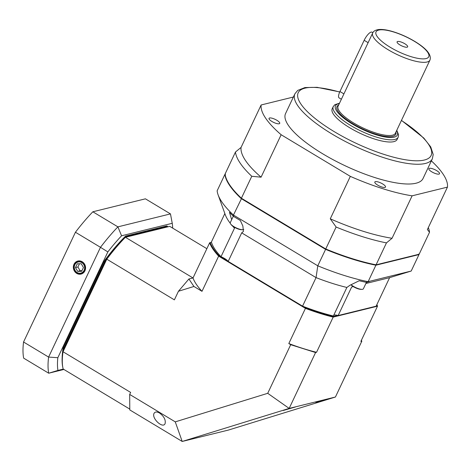 <?xml version="1.0" encoding="UTF-8"?>
<svg xmlns="http://www.w3.org/2000/svg" width="471" height="471" viewBox="0 0 471 471"><rect width="100%" height="100%" fill="white"/><g stroke="black" fill="none" stroke-linecap="round" stroke-linejoin="round"><path stroke-width="0.71" d="M315.853 402.452L328.099 398.913L315.853 402.452M283.259 410.482L295.5 406.95L283.259 410.482M159.534 413.014C156.884 411.554 155.053 411.672 154.058 413.373C151.356 418.277 162.919 429.034 165.091 423.629C165.863 419.92 164.008 416.382 159.534 413.014M290.701 344.695L288.811 343.559L305.443 308.364L218.638 256.13L202 291.325L193.934 286.474L178.45 291.255L174.382 299.856L106.787 259.18L63.032 351.743L130.632 392.42L129.678 394.433L175.265 421.863L267.722 393.309L290.701 344.695L315.582 352.538L316.547 352.296L333.185 317.101A92.917 26.57 -154.7 0 1 305.443 308.364L305.685 307.887A92.493 26.447 25.3 0 0 333.068 316.512L337.601 315.399M62.808 351.013A1141.339 473.331 -72.5 0 0 63.032 351.743A92.917 29.508 121 0 0 62.849 367.604L62.649 366.556A92.069 29.237 -59 0 1 62.808 351.013L106.34 258.915A92.069 29.237 -59 0 1 124.497 237.584A1141.339 25.528 163.4 0 1 125.416 237.29A92.917 29.508 121 0 0 106.787 259.18A1141.339 473.331 -72.5 0 0 106.34 258.915M129.784 409.099L63.155 369.011A92.917 29.508 121 0 1 62.849 367.604M175.265 421.863L182.2 441.457L228.464 430.052L335.429 397.018L289.165 408.416L182.2 441.457L129.79 409.923L129.678 394.433M211.467 242.288L210.225 242.594A92.493 26.447 25.3 0 0 219.097 255.782L218.638 256.13A92.917 26.57 -154.7 0 1 209.654 242.771L193.016 277.967L125.416 237.29L169.748 226.363L206.857 248.688M219.097 255.782L227.964 261.122M303.259 306.427L305.685 307.887M376.282 305.862L377.295 305.614A92.493 26.447 25.3 0 0 376.941 304.696A92.493 26.447 25.3 0 0 376.894 304.578M335.429 397.018L361.846 341.134L360.88 341.369L377.518 306.174L333.185 317.101L333.068 316.512M315.582 352.538L289.165 408.416L267.722 393.309M193.934 286.474L188.895 278.985L178.45 291.255M188.895 278.985L193.016 277.967A92.917 26.57 25.3 0 0 202 291.325M361.846 341.134L361.345 340.386M376.941 304.696L377.147 305.202A92.917 26.57 -154.7 0 1 377.518 306.174L377.295 305.614M288.811 343.559A92.917 26.57 25.3 0 0 316.547 352.296M210.225 242.594L209.654 242.771M83.037 273.151L82.566 273.098M79.134 260.875A6.594 5.958 -103.8 0 0 77.515 261.776M80.423 273.58A6.594 5.958 -103.8 0 0 82.272 273.627M84.915 270.843A6.718 6.076 -103.8 0 0 84.309 263.748A6.718 6.076 -103.8 0 0 78.227 260.958A6.718 6.076 -103.8 0 0 73.558 269.012A6.718 6.076 -103.8 0 0 81.436 273.975A6.718 6.076 -103.8 0 0 84.915 270.843M105.427 260.84A90.803 28.837 121 0 0 104.556 262.029L63.885 348.069A90.803 28.837 121 0 0 63.72 349.082M167.664 226.875A90.803 28.837 121 0 0 167.505 226.333L126.293 236.495A90.803 28.837 121 0 0 125.504 237.272M63.915 369.464L48.713 373.215L23.662 358.143A105.586 33.529 -59 0 1 23.55 342.005L48.601 357.077L100.482 247.316L75.437 232.238L23.55 342.005M75.437 232.238A105.586 33.529 -59 0 1 92.846 211.785L117.897 226.857L170.467 213.899L145.415 198.827L92.846 211.785M172.674 228.123A98.828 31.386 121 0 0 172.239 223.295L121.571 235.783A98.828 31.386 121 0 0 107.841 251.914L57.833 357.701A98.828 31.386 121 0 0 57.921 370.43L63.308 369.099M167.505 226.333L166.816 225.921L125.61 236.083A90.803 28.837 121 0 0 103.873 261.617L63.202 347.657A90.803 28.837 121 0 0 62.166 357.277M63.202 347.657L63.885 348.069M103.873 261.617L104.556 262.029M125.61 236.083L126.293 236.495M57.921 370.43L48.713 373.215A105.586 33.529 -59 0 1 48.601 357.077L57.833 357.701M107.841 251.914L100.482 247.316A105.586 33.529 -59 0 1 117.897 226.857L121.571 235.783M172.239 223.295L170.467 213.899A105.586 33.529 -59 0 1 170.508 214.105A105.586 33.529 -59 0 1 170.537 214.27M83.444 267.516L81.253 263.754L77.268 263.795L75.472 267.599L77.656 271.361L81.648 271.314L83.444 267.516M79.446 263.772L77.921 266.998L80.111 270.754L81.919 270.737M80.111 270.754L77.656 271.361M77.921 266.998L75.472 267.599M398.16 137.238L397.124 139.434A35.896 10.268 -154.7 0 1 360.28 133.375A35.896 10.268 -154.7 0 1 332.214 108.754L333.25 106.558A35.896 10.268 25.3 0 0 361.322 131.179A35.896 10.268 25.3 0 0 398.16 137.238L398.59 134.824L396.782 130.279M404.795 43.732A5.84 1.672 -154.7 0 1 407.656 46.829A5.84 1.672 -154.7 0 1 401.657 45.84A5.84 1.672 -154.7 0 1 397.088 41.837A5.84 1.672 -154.7 0 1 404.795 43.732M432.36 158.774L423.023 178.533A76.019 21.737 -154.7 0 1 345.002 165.698A76.019 21.737 -154.7 0 1 285.561 113.558L294.905 93.8A76.019 21.737 25.3 0 0 354.339 145.939A76.019 21.737 25.3 0 0 432.36 158.774L433.202 154.488L430.741 146.934L423.794 138.044L401.463 120.37M341.375 99.257L339.102 97.886A8.449 2.685 -59 0 1 339.95 91.515L364.165 40.294A8.449 2.685 -59 0 1 372.025 32.187L372.855 32.687M436.652 170.608A5.911 1.69 25.3 0 0 428.857 168.689A5.911 1.69 25.3 0 0 433.479 172.745A5.911 1.69 25.3 0 0 439.543 173.74A5.911 1.69 25.3 0 0 436.652 170.608M382.629 183.925A5.911 1.69 25.3 0 0 374.828 182.006A5.911 1.69 25.3 0 0 379.449 186.063A5.911 1.69 25.3 0 0 385.519 187.058A5.911 1.69 25.3 0 0 382.629 183.925M276.836 120.27A5.911 1.69 25.3 0 0 269.035 118.351A5.911 1.69 25.3 0 0 273.663 122.407A5.911 1.69 25.3 0 0 279.727 123.402A5.911 1.69 25.3 0 0 276.836 120.27M241.399 198.226L251.773 176.278A106.428 30.432 -154.7 0 1 235.471 152.033L225.097 173.987A106.428 30.432 -154.7 0 0 241.399 198.226L325.744 248.976A106.428 30.432 -154.7 0 0 376.076 264.832L419.149 254.216L429.528 232.262A106.428 30.432 -154.7 0 0 428.316 227.593M376.076 264.832L386.455 242.883A106.428 30.432 -154.7 0 1 336.117 227.028L325.744 248.976M431.371 160.87A102.207 29.226 -154.7 0 1 447.45 187.117L427.385 229.56L429.528 232.262M386.455 242.883L392.055 238.267A102.207 29.226 -154.7 0 1 330.271 218.809L336.117 227.028M251.773 176.278L261.081 177.178A102.207 29.226 -154.7 0 1 241.07 147.417L235.471 152.033M392.055 238.267L412.113 195.824A102.207 29.226 -154.7 0 1 350.33 176.366L330.271 218.809M261.081 177.178L281.146 134.735A102.207 29.226 -154.7 0 1 261.134 104.974L241.07 147.417M293.374 97.032L261.134 104.974M281.146 134.735L350.33 176.366M412.113 195.824L447.45 187.117M366.367 282.476L369.582 281.434L366.15 282.276A104.338 29.838 -154.7 0 1 359.202 280.757L349.888 285.302L346.874 287.451A90.803 25.964 25.3 0 1 316.053 277.619L317.784 265.809A106.428 30.432 25.3 0 0 368.122 281.664L411.195 271.049L389.617 277.654L376.129 306.191L338.149 315.552A8.025 2.296 25.3 0 0 333.733 315.252M224.855 213.534L211.391 242.017A90.803 25.964 25.3 0 0 221.011 256.713A8.025 2.296 -154.7 0 1 228.194 261.411L302.559 306.156A90.803 25.964 25.3 0 0 333.386 315.988L346.874 287.451M353.221 286.551L351.643 287.016L353.309 286.603M365.885 283.501L389.617 277.654M418.943 254.269A106.428 30.432 -154.7 0 1 418.978 254.581L375.905 265.197L368.122 281.664L366.15 282.276M302.559 306.156L316.053 277.619L241.688 232.868L228.194 261.411M351.643 287.016L338.149 315.552M241.688 232.868L243.407 231.438L242.865 226.033L240.357 220.505L233.634 216.46A104.338 29.838 -154.7 0 1 229.454 212.291L231.673 219.692M375.781 264.614L375.905 265.197A106.428 30.432 -154.7 0 1 325.567 249.347L241.223 198.591A106.428 30.432 -154.7 0 1 224.92 174.352L217.137 190.814A106.428 30.432 25.3 0 0 218.114 194.864L225.244 214.641A90.803 25.964 25.3 0 0 230.242 223.236M232.462 225.927A90.803 25.964 25.3 0 0 234.499 228.17L234.04 227.028M218.114 194.864A106.428 30.432 25.3 0 0 233.445 215.059L233.634 216.46M241.664 198.238L233.445 215.059L317.784 265.809L325.826 248.882M221.011 256.713L234.499 228.17M418.76 254.022L418.978 254.581L411.195 271.049M225.485 174.182L224.92 174.352M366.503 282.194L363.377 288.805A7.601 2.172 -154.7 0 1 362.464 289.312A7.601 2.172 -154.7 0 1 361.911 289.353L360.939 289.353A6.576 1.878 -154.7 0 1 350.96 284.772M361.911 289.353A7.601 2.172 -154.7 0 1 351.072 284.72M243.76 229.454A7.601 2.172 -154.7 0 1 242.541 229.713L241.576 229.713A6.576 1.878 -154.7 0 1 233.822 226.892A6.576 1.878 -154.7 0 1 231.391 224.903L230.778 224.155A7.601 2.172 -154.7 0 1 230.266 222.671L233.333 216.177M242.541 229.713A7.601 2.172 -154.7 0 1 233.587 226.451A7.601 2.172 -154.7 0 1 230.778 224.155M84.609 270.507A6.123 5.534 76.2 0 1 81.094 273.463A6.123 5.534 76.2 0 1 74.253 268.841A6.123 5.534 76.2 0 1 78.168 261.57A6.123 5.534 76.2 0 1 83.944 263.884A6.123 5.534 76.2 0 1 84.609 270.507M84.091 270.342A5.699 5.157 -103.8 0 0 79.163 261.888A5.699 5.157 -103.8 0 0 75.119 270.442A5.699 5.157 -103.8 0 0 84.091 270.342M429.97 60.064L395.381 133.24A31.675 9.055 -154.7 0 1 362.876 127.894A31.675 9.055 -154.7 0 1 338.107 106.163L372.696 32.988A31.675 9.055 25.3 0 0 397.465 54.713A31.675 9.055 25.3 0 0 429.97 60.064C431.719 54.866 426.644 48.631 414.733 41.377C407.45 37.044 399.991 33.741 392.361 31.463C386.826 29.832 382.252 29.196 378.637 29.543C375.416 30.02 373.438 31.168 372.696 32.988M338.661 104.992A32.523 9.296 25.3 0 0 362.423 128.842A32.523 9.296 25.3 0 0 395.934 132.068M396.617 130.632A34.206 9.785 -154.7 0 1 362.217 129.278A34.206 9.785 -154.7 0 1 339.338 103.555M414.462 41.348A29.143 8.331 -154.7 0 1 416.829 58.157A29.143 8.331 -154.7 0 1 375.823 33.482A29.143 8.331 -154.7 0 1 414.462 41.348M401.41 120.488A73.488 21.012 -154.7 0 1 412.19 160.599A73.488 21.012 -154.7 0 1 308.764 112.981A73.488 21.012 -154.7 0 1 339.697 92.075M364.165 40.294L368.122 42.673M339.95 91.515L343.907 93.894M170.832 215.806L170.508 214.105M83.343 272.903L81.094 273.463C74.194 275.535 71.092 262.942 78.168 261.57L80.417 261.016M339.509 103.208L334.857 104.68L333.25 106.558M339.75 91.945L317.083 87.323L304.949 87.559L297.696 90.42L294.905 93.8"/></g></svg>
